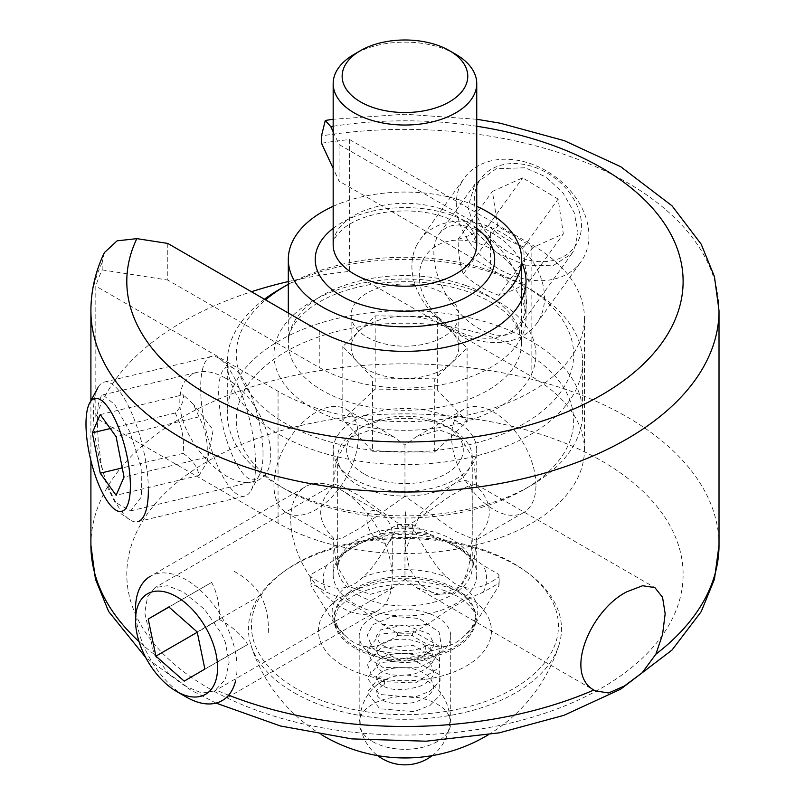 <?xml version="1.0" encoding="UTF-8"?>
<svg xmlns="http://www.w3.org/2000/svg" width="805" height="805" viewBox="0 0 805 805"><rect width="100%" height="100%" fill="white"/><g stroke="black" fill="none" stroke-linecap="round" stroke-linejoin="round"><path stroke-width="0.6" stroke-dasharray="4.03 3.02" d="M114.813 502.058L106.834 485.968L101.299 464.666L98.23 441.553L97.264 420.28L98.23 404.241L101.299 395.798L102.879 394.893L114.813 404.653L129.987 432.114L141.177 466.86L141.459 496.856L130.621 510.883L114.813 502.058M225.501 378.189C215.227 372.363 205.979 370.37 197.758 372.192C186.186 375.452 180.209 384.901 179.847 400.528C178.297 438.373 225.35 490.326 253.243 481.571C287.757 476.017 267.421 400.256 225.501 378.189M525.142 265.157L552.944 265.771L571.912 253.565L574.176 249.882L578.06 232.675L574.176 212.57L563.017 192.858L545.931 176.959L525.142 167.752L496.182 168.738L475 184.043L467.866 207.378L476.319 232.474L497.299 252.951L525.142 265.157M479.297 231.659C503.699 245.203 525.454 280.975 524.941 306.715C524.9 314.906 523.069 321.567 519.436 326.719C507.975 343.101 478.965 335.564 457.562 310.639C435.998 285.956 427.364 250.023 439.148 234.003C448.174 222.905 461.557 222.13 479.297 231.659M186.851 686.806L168.597 673.554L154.027 654.183L144.759 612.696L147.526 596.887L155.073 587.58L167.319 585.738L182.886 591.695L204.54 609.355L221.687 633.857L225.289 642.239L229.103 662.404L225.289 679.551L214.754 690.861L202.035 693.105L186.851 686.806M288.311 281.559A314.051 181.316 180 0 1 349.612 271.426L349.612 139.547A314.051 181.316 0 0 0 321.487 143.24M104.398 252.589L102.165 262.581L102.165 269.906A314.051 181.316 0 0 0 95.815 286.077L95.815 417.956A314.051 181.316 180 0 1 251.432 291.732M476.741 449.904A71.786 41.447 0 0 0 404.955 408.467A71.786 41.447 0 0 0 333.169 449.904A71.786 41.447 0 0 0 354.2 479.217A71.786 41.447 0 0 0 432.426 488.192A71.786 41.447 0 0 0 476.741 449.904L476.741 486.612C485.013 494.461 489.209 502.984 489.309 512.181C489.209 521.378 485.013 529.901 476.741 537.75L475.856 540.125L455.721 531.572L404.955 496.313L404.955 445.165L416.215 436.813L439.671 430.001L460.832 437.89L473.461 459.414L476.741 486.612L475.856 484.248L467.786 486.311L450.005 496.152L404.955 528.05L359.905 496.152L342.135 486.311L334.065 484.248L333.169 486.612C316.556 503.658 316.556 520.704 333.169 537.75L336.46 564.949L349.088 586.473L370.24 594.362L393.705 587.549L404.955 579.198L404.955 528.05M404.955 579.198L416.215 587.549L439.671 594.362L460.832 586.473L473.461 564.949L476.741 537.75L476.741 574.458A71.786 41.447 0 0 0 455.721 545.156A71.786 41.447 0 0 0 377.485 536.17A71.786 41.447 0 0 0 333.169 574.458A71.786 41.447 0 0 0 404.955 615.906A71.786 41.447 0 0 0 476.741 574.458M333.169 131.789L339.086 144.518L490.557 231.981A121.132 69.934 180 0 1 521.61 262.682M339.086 144.518L339.086 181.155L333.169 168.426M535.959 485.244A59.64 34.434 -120 0 0 509.927 425.221A59.64 34.434 -120 0 0 463.962 409.242A59.64 34.434 -120 0 0 463.962 478.12A59.64 34.434 -120 0 0 523.612 512.554A59.64 34.434 -120 0 0 535.959 485.244M404.955 496.313L359.905 528.211L342.135 538.052L334.065 540.125L333.169 537.75L333.169 574.458M333.169 449.904L333.169 486.612L336.46 459.414L349.088 437.89L370.24 430.001L393.705 436.813L404.955 445.165M358.305 436.552A59.64 34.434 120 0 0 345.949 409.242A59.64 34.434 120 0 0 286.308 443.676A59.64 34.434 120 0 0 286.308 512.554A59.64 34.434 120 0 0 332.274 496.574A59.64 34.434 120 0 0 358.305 436.552M167.772 243.422L167.772 280.06L319.253 367.513A121.132 69.934 0 0 0 451.263 382.677A121.132 69.934 0 0 0 526.037 318.066A121.132 69.934 0 0 0 521.811 299.742M102.165 269.906L167.772 280.06M521.61 299.319A121.132 69.934 0 0 0 490.557 268.608L339.086 181.155M349.612 271.426L531.853 376.639A179.465 103.614 180 0 1 584.42 449.904A179.465 103.614 180 0 1 473.632 545.629A179.465 103.614 180 0 1 278.057 523.169L95.815 417.956M349.612 139.547L531.853 244.77A179.465 103.614 180 0 1 584.42 318.035A179.465 103.614 180 0 1 473.632 413.75A179.465 103.614 180 0 1 278.057 391.29L95.815 286.077M452.541 593.134L435.193 594.613L419.797 584.43L409.433 568.672L405.589 550.298L419.797 514.264L452.541 484.711C475.01 472.887 471.7 487.609 472.253 511.819C471.7 535.375 475.01 577.628 452.541 593.134M452.541 484.711A67.298 38.851 0 0 0 472.253 457.23A67.298 38.851 0 0 0 452.541 429.759A67.298 38.851 0 0 0 357.37 429.759A67.298 38.851 0 0 0 337.657 457.23A67.298 38.851 0 0 0 357.37 484.711A67.298 38.851 0 0 0 452.541 484.711M294.268 692.823A156.542 90.381 0 0 0 451.504 715.202A156.542 90.381 0 0 0 558.922 645.228A156.542 90.381 0 0 0 529.127 573.885A156.542 90.381 0 0 0 280.794 573.885A156.542 90.381 0 0 0 250.969 645.157A156.542 90.381 0 0 0 294.268 692.823M296.421 688.688A153.493 88.62 180 0 1 283.209 572.063A153.493 88.62 180 0 1 526.712 572.063A153.493 88.62 180 0 1 506.174 692.642A153.493 88.62 180 0 1 296.421 688.688M372.604 741.586A45.764 26.424 0 0 0 422.474 747.322A45.764 26.424 0 0 0 450.72 722.91A45.764 26.424 0 0 0 404.955 696.486A45.764 26.424 0 0 0 359.191 722.91A45.764 26.424 0 0 0 372.604 741.586M397.348 633.072L397.348 635.568C383.542 645.278 372.031 648.719 362.814 645.902C357.068 644.845 351.332 641.535 345.587 635.96L334.81 624.036L311.052 585.748L311.052 583.243A94.215 54.398 180 0 1 310.74 578.855A94.215 54.398 180 0 1 311.052 574.458L326.679 565.432C345.023 551.375 363.367 540.779 381.721 533.665L397.348 524.639A94.215 54.398 180 0 1 412.563 524.639L428.2 533.665C446.544 540.779 464.888 551.375 483.231 565.432L498.869 574.458A94.215 54.398 180 0 1 499.17 578.855A94.215 54.398 180 0 1 498.869 583.243L483.231 592.269C464.888 599.393 446.544 609.989 428.2 624.046L412.563 633.072A94.215 54.398 180 0 1 397.348 633.072L381.721 624.046C363.367 609.989 345.023 599.393 326.679 592.269L311.052 583.243M498.869 583.243L498.869 585.748L475.101 624.036L464.334 635.96C458.588 641.535 452.843 644.845 447.107 645.902C437.89 648.719 426.378 645.278 412.563 635.568L412.563 633.072M412.563 524.639L412.563 527.134C426.378 552.783 437.89 569.517 447.107 577.346C452.843 582.921 458.588 586.241 464.334 587.288C473.541 590.105 485.063 586.664 498.869 576.954L498.869 574.458M311.052 574.458L311.052 576.954C324.858 586.664 336.369 590.105 345.587 587.288C351.332 586.241 357.068 582.921 362.814 577.346C372.031 569.517 383.542 552.783 397.348 527.134L397.348 524.639M311.052 576.954A94.215 54.398 0 0 0 310.74 581.351A94.215 54.398 0 0 0 311.052 585.748M397.348 635.568A94.215 54.398 0 0 0 412.563 635.568M498.869 585.748A94.215 54.398 0 0 0 499.17 581.351A94.215 54.398 0 0 0 498.869 576.954M412.563 527.134A94.215 54.398 0 0 0 397.348 527.134M363.719 473.722A58.322 33.669 180 0 1 363.719 426.097A58.322 33.669 180 0 1 446.201 426.097A58.322 33.669 180 0 1 446.201 473.722A58.322 33.669 180 0 1 363.719 473.722M372.604 654.676A45.764 26.424 0 0 0 422.474 660.412A45.764 26.424 0 0 0 450.72 636A45.764 26.424 0 0 0 404.955 609.576A45.764 26.424 0 0 0 359.191 636A45.764 26.424 0 0 0 372.604 654.676M384.659 682.892A4.488 2.797 -115.7 0 0 383.009 678.313A4.488 2.797 -115.7 0 0 379.537 677.015A4.488 2.797 -115.7 0 0 378.954 682.258A4.488 2.797 -115.7 0 0 383.411 685.105A4.488 2.797 -115.7 0 0 384.659 682.892M425.261 647.723A4.488 2.586 60 0 1 426.207 645.66A4.488 2.586 60 0 1 430.685 648.267A4.488 2.586 60 0 1 430.675 653.439A4.488 2.586 60 0 1 427.224 652.231A4.488 2.586 60 0 1 425.261 647.723M455.721 54.277A71.786 41.447 0 0 0 442.348 48.209A71.786 41.447 0 0 0 354.2 54.277M288.311 284.306A168.688 97.395 180 0 1 492.811 271.516A168.688 97.395 180 0 1 524.246 285.795A168.688 97.395 180 0 1 531.461 419.093A168.688 97.395 180 0 1 301.493 431.591A168.688 97.395 180 0 1 265.509 299.852M264.432 299.229A177.664 102.577 0 0 0 227.292 361.988A177.664 102.577 0 0 0 404.955 464.566A177.664 102.577 0 0 0 582.619 361.988A177.664 102.577 0 0 0 530.586 289.458A177.664 102.577 0 0 0 497.49 274.425A177.664 102.577 0 0 0 279.325 289.458M497.49 325.713A177.664 102.577 180 0 1 582.619 413.277A177.664 102.577 180 0 1 530.586 485.807A177.664 102.577 180 0 1 279.325 485.807A177.664 102.577 180 0 1 227.292 413.277A177.664 102.577 180 0 1 317.995 323.831A177.664 102.577 180 0 1 497.49 325.713M492.811 337.456A168.688 97.395 0 0 0 272.382 360.378A168.688 97.395 0 0 0 285.674 489.47A168.688 97.395 0 0 0 524.246 489.47A168.688 97.395 0 0 0 492.811 337.456M372.584 451.243L434.73 452.108L467.111 421.468L437.336 389.962L375.19 389.097L342.809 419.737L372.584 451.243L372.584 377.978L357.692 362.22A53.834 31.083 180 0 1 351.121 347.337A53.834 31.083 180 0 1 359 331.147A53.834 31.083 180 0 1 406.263 316.264L437.336 316.697L467.111 348.203L434.73 378.843L403.657 378.41A53.834 31.083 180 0 1 376.921 373.872A53.834 31.083 180 0 1 357.692 362.22L342.809 346.472L359 331.147L375.19 315.832L406.263 316.264A53.834 31.083 180 0 1 452.219 332.455A53.834 31.083 180 0 1 458.8 347.337A53.834 31.083 180 0 1 450.921 363.528A53.834 31.083 180 0 1 403.657 378.41L372.584 377.978M437.336 389.962L437.336 316.697M375.19 389.097L375.19 315.832M467.111 421.468L467.111 348.203M434.73 452.108L434.73 378.843M342.809 419.737L342.809 346.472M376.921 341.632A53.834 31.083 180 0 1 351.121 315.097A53.834 31.083 180 0 1 404.955 284.014A53.834 31.083 180 0 1 458.8 315.097A53.834 31.083 180 0 1 431.309 342.206A53.834 31.083 180 0 1 376.921 341.632M333.169 206.332A116.645 67.348 180 0 1 465.713 201.924A116.645 67.348 180 0 1 476.741 206.332M235.352 681.744A71.786 41.447 -120 0 0 211.574 602.241A71.786 41.447 -120 0 0 150.384 576.269L305.618 486.643A71.786 41.447 60 0 1 341.511 490.205A71.786 41.447 60 0 1 392.266 578.121A71.786 41.447 60 0 1 390.586 592.118A71.786 41.447 60 0 1 377.404 610.985A71.786 41.447 60 0 1 305.618 569.538A71.786 41.447 60 0 1 305.618 486.643M135.512 609.133A71.786 41.447 -120 0 0 186.277 697.05M391.844 537.66A17.941 10.364 -120 0 0 392.266 534.158A17.941 10.364 -120 0 0 379.578 512.181A17.941 10.364 -120 0 0 366.939 518.279A17.941 10.364 -120 0 0 377.404 540.014A17.941 10.364 -120 0 0 391.844 537.66M168.859 606.96L211.655 582.418C217.269 593.023 219.835 605.39 219.342 619.518L197.255 632.267M211.655 582.418L168.97 607.061M219.342 619.518C231.84 626.089 241.289 634.421 247.678 644.513L184.224 681.151M247.678 644.513L204.873 669.056M268.327 632.428C268.82 618.3 266.254 605.934 260.639 595.338C254.249 585.235 244.811 576.903 232.313 570.332M260.639 595.338L197.195 631.965M263.024 454.171A58.02 18.133 -103.4 0 0 233.873 368.539A58.02 18.133 -103.4 0 0 223.186 427.435A58.02 18.133 -103.4 0 0 259.361 475.131A58.02 18.133 -103.4 0 0 263.024 454.171M255.577 464.555A71.786 22.429 76.6 0 1 251.049 490.476A71.786 22.429 76.6 0 1 244.801 496.081A71.786 22.429 76.6 0 1 206.291 431.48A71.786 22.429 76.6 0 1 211.403 356.444A71.786 22.429 76.6 0 1 219.513 358.617A71.786 22.429 76.6 0 1 255.577 464.555M148.362 490.195A71.786 22.429 -103.4 0 0 133.056 416.306A71.786 22.429 -103.4 0 0 104.197 382.083A71.786 22.429 -103.4 0 0 97.948 387.688A71.786 22.429 -103.4 0 0 99.075 457.119A71.786 22.429 -103.4 0 0 129.484 519.547A71.786 22.429 -103.4 0 0 137.585 521.721L244.801 496.081M100.243 414.585L183.148 394.762C184.496 399.884 181.85 405.972 175.218 413.015C181.85 425.513 184.496 438.967 183.148 453.366L122.249 467.936M175.218 413.015L110.265 428.542M183.148 453.366C192.425 459.786 197.708 467.152 199.006 475.473L116.111 495.296M199.006 475.473L206.976 462.342L206.935 457.22L124.04 477.053M206.935 457.22C208.284 442.82 205.637 429.367 199.006 416.869L193.371 404.211L183.148 394.762M199.006 416.869L116.111 436.692M423.299 259.472A58.02 43.772 35.7 0 1 515.27 270.249A58.02 43.772 35.7 0 1 480.273 337.889A58.02 43.772 35.7 0 1 423.299 259.472M416.789 245.082A71.786 54.146 -144.3 0 0 449.884 328.088A71.786 54.146 -144.3 0 0 536.543 323.711A71.786 54.146 -144.3 0 0 509.776 237.867A71.786 54.146 -144.3 0 0 419.888 240.021A71.786 54.146 -144.3 0 0 416.789 245.082M461.195 183.178A71.786 54.146 35.7 0 1 464.294 178.116A71.786 54.146 35.7 0 1 554.192 175.963A71.786 54.146 35.7 0 1 580.948 261.806A71.786 54.146 35.7 0 1 494.3 266.183A71.786 54.146 35.7 0 1 461.195 183.178M478.24 182.896A58.02 43.772 -144.3 0 0 535.214 261.303A58.02 43.772 -144.3 0 0 570.212 193.673A58.02 43.772 -144.3 0 0 478.24 182.896M558.117 199.087L522.656 177.855L492.429 191.389L497.661 226.165L533.121 247.397L563.349 233.863L558.117 199.087L523.783 246.954C523.874 260.84 525.615 272.432 529.016 281.72C517.283 288.542 507.21 293.05 498.788 295.264L533.121 247.397M529.016 281.72L563.349 233.863M498.788 295.264C485.304 290.484 473.491 283.4 463.318 274.022L497.661 226.165M463.318 274.022C459.917 264.734 458.176 253.142 458.085 239.246L492.429 191.389M458.085 239.246C466.508 237.042 476.59 232.524 488.313 225.712C498.486 235.1 510.31 242.174 523.783 246.954M488.313 225.712L522.656 177.855M208.264 688.013A278.168 160.597 0 0 0 673.644 616.026A278.168 160.597 0 0 0 332.968 419.335A278.168 160.597 0 0 0 208.264 688.013M154.027 654.183A314.051 181.316 180 0 1 139.044 641.615M90.905 545.146A314.051 181.316 180 0 1 349.612 366.667A314.051 181.316 180 0 1 719.016 545.146M228.63 695.188A314.051 181.316 180 0 1 216.112 690.026M102.165 262.581A314.051 181.316 0 0 0 90.905 310.7M719.016 310.7A314.051 181.316 0 0 0 349.612 132.221A314.051 181.316 0 0 0 321.487 135.904M333.169 126.244A278.168 160.597 180 0 1 476.741 126.244M319.253 330.885L319.253 367.513M490.557 231.981L490.557 268.608M531.853 376.639L531.853 244.77M278.057 523.169L278.057 391.29M357.37 594.603A67.298 38.851 0 0 0 430.715 603.026A67.298 38.851 0 0 0 472.253 567.133A67.298 38.851 0 0 0 414.635 528.684A67.298 38.851 0 0 0 340.445 556.074A67.298 38.851 0 0 0 337.657 567.133A67.298 38.851 0 0 0 357.37 594.603M343.795 666.127A86.497 49.94 0 0 0 488.504 643.738A86.497 49.94 0 0 0 382.576 582.579A86.497 49.94 0 0 0 343.795 666.127M347.156 593.798A70.89 40.924 0 0 0 334.075 617.485A70.89 40.924 0 0 0 354.834 646.425A70.89 40.924 0 0 0 432.084 655.3A70.89 40.924 0 0 0 475.846 617.485A70.89 40.924 0 0 0 426.489 578.493A70.89 40.924 0 0 0 347.156 593.798M345.587 635.96A72.812 42.041 180 0 1 338.492 628.786A72.812 42.041 180 0 1 345.587 587.288M447.107 645.902A72.812 42.041 180 0 1 362.814 645.902M464.334 587.288A72.812 42.041 180 0 1 471.428 628.786A72.812 42.041 180 0 1 464.334 635.96M362.814 577.346A72.812 42.041 180 0 1 447.107 577.346M354.834 648.075A70.89 40.924 180 0 1 334.075 619.136A70.89 40.924 180 0 1 404.955 578.211A70.89 40.924 180 0 1 475.846 619.136A70.89 40.924 180 0 1 432.084 656.94A70.89 40.924 180 0 1 354.834 648.075M483.231 592.269A81.657 47.143 0 0 0 483.231 565.432M428.2 533.665A81.657 47.143 0 0 0 381.721 533.665M381.721 624.046A81.657 47.143 0 0 0 428.2 624.046M326.679 565.432A81.657 47.143 0 0 0 326.679 592.269M442.348 209.391A71.786 41.447 180 0 1 476.741 244.77L473.149 235.231L465.693 227.825L445.728 217.471C426.932 211.071 406.656 209.381 384.901 212.399C367.432 215.297 353.908 220.419 344.329 227.745C335.876 235.291 332.163 240.967 333.169 244.77A71.786 41.447 180 0 1 369.817 208.626A71.786 41.447 180 0 1 442.348 209.391M473.189 290.092A131.004 75.64 180 0 1 467.695 421.065A131.004 75.64 180 0 1 273.992 352.832A131.004 75.64 180 0 1 473.189 290.092M333.169 228.338A89.727 51.802 180 0 1 451.686 215.197A89.727 51.802 180 0 1 476.741 228.338M465.713 285.453A116.645 67.348 180 0 1 521.61 342.94A116.645 67.348 180 0 1 404.955 410.288A116.645 67.348 180 0 1 288.311 342.94A116.645 67.348 180 0 1 347.861 284.215A116.645 67.348 180 0 1 465.713 285.453M130.621 510.903L253.243 481.571M102.879 394.883L197.758 372.192M474.99 184.033L439.148 234.003M571.912 253.575L519.436 326.719M216.052 703.097L190.322 689.794L145.735 657.564M90.905 460.631L90.905 400.689M416.215 587.549L595.167 690.861M475.856 484.248L654.837 587.58M476.741 119.261L404.955 114.219L333.169 119.261M463.962 409.242L416.215 436.813M523.612 512.554L475.856 540.125M334.065 484.248L155.073 587.58M393.705 587.549L214.754 690.861M286.308 512.554L334.065 540.125M345.949 409.242L393.705 436.813M526.037 281.428L526.037 318.066M584.42 449.904L584.42 318.035M405.589 511.819L405.589 550.298M337.657 457.23L337.657 567.133L339.448 560.28C341.551 555.118 351.614 544.18 376.076 537.78C394.681 533.343 413.388 533.212 432.215 537.388C444.551 540.386 454.292 544.643 461.426 550.147C468.772 555.973 472.374 561.638 472.253 567.133L472.253 457.23M283.209 572.063L280.794 573.885M526.712 572.063L529.127 573.885M250.969 645.157A161.513 161.513 0 0 0 321.658 734.814M488.253 734.814A161.513 161.513 0 0 0 558.942 645.177M475.101 624.036L471.428 628.786L475.846 617.485L475.846 619.136C476.5 614.145 472.646 608.067 464.284 600.892C457.17 595.418 447.6 591.101 435.565 587.952C415.994 583.243 396.281 583.072 376.428 587.449C363.679 590.528 353.536 594.925 345.989 600.621L338.251 608.147L334.075 619.136L334.075 617.485L338.492 628.786L334.81 624.036M499.17 581.351L499.17 578.855M363.719 426.097L357.37 429.759M446.201 426.097L452.541 429.759M310.74 581.351L310.74 578.855M450.72 722.91L450.72 636M359.191 722.91L359.191 636M432.184 755.643A44.869 44.869 0 0 0 438.061 689.694A44.869 44.869 0 0 0 371.86 689.694A44.869 44.869 0 0 0 377.736 755.643M379.537 677.015L367.261 692.29L379.698 708.742L414.112 711.67L430.192 705.291L440.234 694.926L438.977 674.469L412.552 659.466L379.789 662.676L367.261 678.021L379.467 694.433L413.76 697.533L429.9 691.264L440.094 680.98L439.168 660.533L413.297 645.409L380.584 648.095L367.251 664.115L371.145 674.067L382.667 681.573L415.4 682.952L439.812 667.254L438.936 645.982L412.734 631.09L380.161 634.078L367.251 649.997L371.306 660.05L383.16 667.546L418.982 667.748L433.895 659.939L441.814 648.588L439.087 632.006L419.103 618.482L393.041 616.298L372.806 624.64L367.311 635.065L372.242 647.934L399.21 659.386L430.675 653.439M383.411 685.105C377.988 688.396 375.593 690.972 376.237 692.843L377.817 696.496C384.146 703.288 396.1 705.301 413.679 702.554C434.609 695.731 433.774 687.088 433.684 685.739L430.615 678.253C419.777 668.21 405.207 665.292 386.903 669.498C378.893 673.131 375.331 676.18 376.237 678.625L378.37 682.902C387.879 690.75 402.037 691.747 420.864 685.9C429.88 681.141 434.157 676.351 433.684 671.531L430.615 664.034C419.777 654.002 405.207 651.084 386.903 655.28C378.893 658.923 375.331 661.972 376.237 664.417L377.706 667.939C384.136 674.972 396.402 676.965 414.505 673.916C434.499 667.073 433.744 658.772 433.684 657.313L430.615 649.826C419.777 639.794 405.207 636.876 386.903 641.072C378.893 644.714 375.331 647.763 376.237 650.209L377.958 654.042C385.011 661.086 397.509 662.887 415.461 659.446C434.65 652.412 433.684 644.523 433.684 643.115L428.954 633.877L404.794 624.871L380.564 629.902L376.237 636.322L379.155 642.199C385.847 650.993 413.861 653.952 426.207 645.66M524.246 285.795L530.586 289.458M227.292 361.988L227.292 413.277M582.619 361.988L582.619 413.277M524.246 489.47L530.586 485.807M285.674 489.47L279.325 485.807M351.121 315.097L351.121 347.337M458.8 315.097L458.8 347.337M288.311 313.014L288.311 342.94C287.818 331.358 295.375 319.505 310.992 307.389C326.941 295.938 347.911 288.13 373.902 283.974C407.491 279.265 438.997 281.911 468.419 291.913C489.601 299.712 504.614 309.472 513.449 321.185L519.034 330.674L521.61 342.94L521.61 300.174M377.404 610.985L222.17 700.602M379.578 512.181L341.511 490.205M392.266 534.158L392.266 578.121M233.873 368.539L219.513 358.617M259.361 475.131L251.049 490.476M211.403 356.444L104.197 382.083M115.125 509.625L129.484 519.547M206.976 462.342L213.184 429.83L193.371 404.211M536.543 323.711L580.948 261.806M419.888 240.021L464.294 178.116"/><path stroke-width="1.21" d="M655.884 654.183L642.159 672.769L624.398 686.021L608.57 692.974L595.167 690.861L593.808 690.026C563.611 673.071 591.071 609.546 627.025 591.695L642.601 585.738L654.837 587.58L662.545 597.26L665.161 613.712L662.545 634.571L655.884 654.183A314.051 181.316 180 0 0 719.016 545.146L714.448 579.268L701.175 611.689L672.024 650.038L620.635 689.191L563.852 715.353L499.181 732.852L426.076 741.204L351.775 738.889L280.472 725.999L216.052 703.097M251.432 291.732A314.051 181.316 180 0 1 288.311 281.559M333.169 168.426L321.487 143.24L321.487 135.904L325.27 120.498L330.775 126.616L333.169 131.789M521.61 262.682A121.132 69.934 180 0 1 526.037 281.428A121.132 69.934 180 0 1 451.263 346.039A121.132 69.934 180 0 1 319.253 330.885L167.772 243.422L136.84 238.642L117.107 240.836L104.398 252.589M437.668 45.301A62.81 36.265 180 0 1 449.371 50.614A62.81 36.265 180 0 1 449.371 101.903A62.81 36.265 180 0 1 360.539 101.903A62.81 36.265 180 0 1 360.539 50.614A62.81 36.265 180 0 1 437.668 45.301M360.539 50.614L354.2 54.277A71.786 41.447 0 0 0 333.169 83.589A71.786 41.447 0 0 0 404.955 125.027A71.786 41.447 0 0 0 476.741 83.589A71.786 41.447 0 0 0 455.721 54.277L449.371 50.614M265.509 299.852A168.688 97.395 180 0 1 285.674 285.795A168.688 97.395 180 0 1 288.311 284.306M285.674 285.795L279.325 289.458A177.664 102.577 0 0 0 264.432 299.229M476.741 206.332A116.645 67.348 180 0 1 521.61 259.421A116.645 67.348 180 0 1 404.955 326.77A116.645 67.348 180 0 1 288.311 259.421A116.645 67.348 180 0 1 333.169 206.332M150.384 576.269A71.786 41.447 -120 0 0 135.512 609.133L135.512 620.373A58.02 33.498 60 0 1 181.829 600.128A58.02 33.498 60 0 1 216.213 679.058A58.02 33.498 60 0 1 176.547 691.435A58.02 33.498 60 0 1 135.512 620.373M176.547 691.435L186.277 697.05A71.786 41.447 -120 0 0 222.17 700.602A71.786 41.447 -120 0 0 235.352 681.744M168.859 606.96L197.195 631.965L204.873 669.056L184.224 681.151L155.888 656.145L148.211 619.055L168.859 606.96M168.97 607.061L148.211 619.055M197.255 632.267L155.888 656.145M137.585 521.721A71.786 22.429 -103.4 0 0 148.362 490.195M130.38 485.888A58.02 18.133 76.6 0 1 115.125 509.625A58.02 18.133 76.6 0 1 90.542 459.162A58.02 18.133 76.6 0 1 89.637 403.033A58.02 18.133 76.6 0 1 114.552 418.449A58.02 18.133 76.6 0 1 130.38 485.888M100.243 414.585L116.111 436.692L124.04 477.053L116.111 495.296L100.243 473.199L92.313 432.838L100.243 414.585M110.265 428.542L92.313 432.838M122.249 467.936L100.243 473.199M139.044 641.615A314.051 181.316 180 0 1 90.905 545.146L90.905 460.631M593.808 690.026A314.051 181.316 180 0 1 228.63 695.188M90.905 400.689L90.905 310.7A314.051 181.316 0 0 0 404.955 492.026A314.051 181.316 0 0 0 719.016 310.7L714.448 276.588L701.175 244.167L672.024 205.818L620.635 166.665L564.235 140.644L500.026 123.165L476.741 119.261M330.775 126.616A278.168 160.597 180 0 1 333.169 126.244M476.741 126.244A278.168 160.597 180 0 1 673.493 323.278A278.168 160.597 180 0 1 331.66 436.32A278.168 160.597 180 0 1 136.84 238.642M476.741 83.589L476.741 244.77A71.786 41.447 180 0 1 404.955 286.208A71.786 41.447 180 0 1 333.169 244.77L333.169 83.589M476.741 228.338A89.727 51.802 180 0 1 465.34 297.739A89.727 51.802 180 0 1 344.58 297.739A89.727 51.802 180 0 1 333.169 228.338M145.735 657.564L108.584 611.398L95.423 579.107L90.905 545.146M719.016 545.146L719.016 310.7M104.388 252.599C95.483 271.215 90.985 290.585 90.905 310.7M333.169 119.261L325.22 120.468M321.658 734.814A161.513 161.513 0 0 0 488.253 734.814M377.736 755.643A44.869 44.869 0 0 0 432.184 755.643M288.311 259.421L288.311 313.014M521.61 259.421L521.61 300.174M89.637 403.033L97.948 387.688"/></g></svg>
